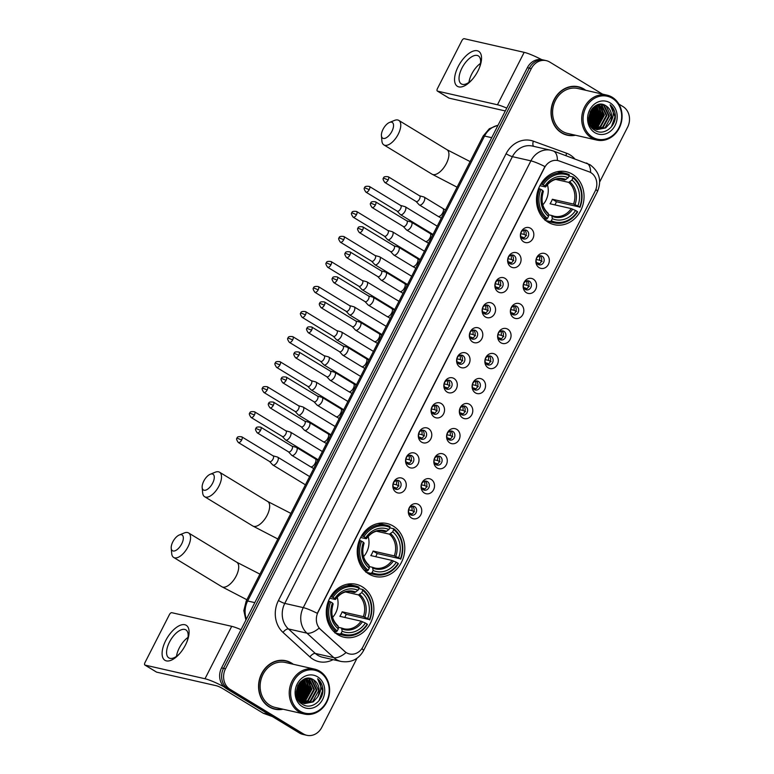 <?xml version="1.0" encoding="UTF-8"?>
<svg xmlns="http://www.w3.org/2000/svg" width="774" height="774" viewBox="0 0 774 774"><rect width="100%" height="100%" fill="white"/><g stroke="black" fill="none" stroke-linecap="round" stroke-linejoin="round"><path stroke-width="1.16" d="M393.221 526.059A27.138 23.597 102.8 0 0 387.039 523.543A27.138 23.597 102.8 0 0 359.078 541.094A27.138 23.597 102.8 0 0 368.811 573.969A27.138 23.597 102.8 0 0 374.993 576.475A27.138 23.597 102.8 0 0 402.944 558.925A27.138 23.597 102.8 0 0 393.221 526.059M362.271 586.798A27.138 23.597 102.8 0 0 356.088 584.293A27.138 23.597 102.8 0 0 328.128 601.843A27.138 23.597 102.8 0 0 337.861 634.709A27.138 23.597 102.8 0 0 344.043 637.225A27.138 23.597 102.8 0 0 371.994 619.674A27.138 23.597 102.8 0 0 362.271 586.798M572.47 174.256A27.138 23.597 102.8 0 0 566.287 171.741A27.138 23.597 102.8 0 0 538.336 189.291A27.138 23.597 102.8 0 0 548.06 222.167A27.138 23.597 102.8 0 0 554.242 224.673A27.138 23.597 102.8 0 0 582.203 207.122A27.138 23.597 102.8 0 0 572.47 174.256M523.659 241.836A7.682 6.676 -77.2 0 1 521.328 231.542A7.682 6.676 -77.2 0 1 530.567 228.282A7.682 6.676 -77.2 0 1 532.889 238.566A7.682 6.676 -77.2 0 1 523.659 241.836M526.717 230.429A4.605 4.005 102.8 0 0 525.672 230.004A4.605 4.005 102.8 0 0 520.921 232.984A4.605 4.005 102.8 0 0 522.576 238.566A4.605 4.005 102.8 0 0 523.621 238.992A4.605 4.005 102.8 0 0 528.371 236.012A4.605 4.005 102.8 0 0 526.717 230.429M510.898 266.875A7.682 6.676 -77.2 0 1 508.576 256.581A7.682 6.676 -77.2 0 1 517.806 253.321A7.682 6.676 -77.2 0 1 520.128 263.605A7.682 6.676 -77.2 0 1 510.898 266.875M513.955 255.468A4.605 4.005 102.8 0 0 512.91 255.043A4.605 4.005 102.8 0 0 508.16 258.023A4.605 4.005 102.8 0 0 509.814 263.605A4.605 4.005 102.8 0 0 510.859 264.031A4.605 4.005 102.8 0 0 515.61 261.051A4.605 4.005 102.8 0 0 513.955 255.468M498.137 291.914A7.682 6.676 -77.2 0 1 495.815 281.62A7.682 6.676 -77.2 0 1 505.045 278.359A7.682 6.676 -77.2 0 1 507.376 288.644A7.682 6.676 -77.2 0 1 498.137 291.914M501.204 280.507A4.605 4.005 102.8 0 0 500.149 280.082A4.605 4.005 102.8 0 0 495.408 283.061A4.605 4.005 102.8 0 0 497.053 288.644A4.605 4.005 102.8 0 0 498.108 289.07A4.605 4.005 102.8 0 0 502.848 286.09A4.605 4.005 102.8 0 0 501.204 280.507M485.385 316.953A7.682 6.676 -77.2 0 1 483.063 306.659A7.682 6.676 -77.2 0 1 492.293 303.389A7.682 6.676 -77.2 0 1 494.615 313.683A7.682 6.676 -77.2 0 1 485.385 316.953M488.442 305.546A4.605 4.005 102.8 0 0 487.397 305.12A4.605 4.005 102.8 0 0 482.647 308.1A4.605 4.005 102.8 0 0 484.301 313.683A4.605 4.005 102.8 0 0 485.346 314.109A4.605 4.005 102.8 0 0 490.097 311.129A4.605 4.005 102.8 0 0 488.442 305.546M472.624 341.992A7.682 6.676 -77.2 0 1 470.302 331.698A7.682 6.676 -77.2 0 1 479.532 328.428A7.682 6.676 -77.2 0 1 481.854 338.722A7.682 6.676 -77.2 0 1 472.624 341.992M475.681 330.585A4.605 4.005 102.8 0 0 474.636 330.159A4.605 4.005 102.8 0 0 469.886 333.139A4.605 4.005 102.8 0 0 471.54 338.722A4.605 4.005 102.8 0 0 472.595 339.147A4.605 4.005 102.8 0 0 477.335 336.168A4.605 4.005 102.8 0 0 475.681 330.585M459.872 367.031A7.682 6.676 -77.2 0 1 457.54 356.737A7.682 6.676 -77.2 0 1 466.78 353.466A7.682 6.676 -77.2 0 1 469.102 363.761A7.682 6.676 -77.2 0 1 459.872 367.031M462.929 355.624A4.605 4.005 102.8 0 0 461.875 355.198A4.605 4.005 102.8 0 0 457.134 358.178A4.605 4.005 102.8 0 0 458.779 363.751A4.605 4.005 102.8 0 0 459.833 364.186A4.605 4.005 102.8 0 0 464.584 361.206A4.605 4.005 102.8 0 0 462.929 355.624M447.111 392.07A7.682 6.676 -77.2 0 1 444.789 381.776A7.682 6.676 -77.2 0 1 454.019 378.505A7.682 6.676 -77.2 0 1 456.341 388.8A7.682 6.676 -77.2 0 1 447.111 392.07M450.168 380.663A4.605 4.005 102.8 0 0 449.123 380.228A4.605 4.005 102.8 0 0 444.373 383.217A4.605 4.005 102.8 0 0 446.027 388.79A4.605 4.005 102.8 0 0 447.072 389.225A4.605 4.005 102.8 0 0 451.822 386.236A4.605 4.005 102.8 0 0 450.168 380.663M434.349 417.109A7.682 6.676 -77.2 0 1 432.027 406.814A7.682 6.676 -77.2 0 1 441.257 403.544A7.682 6.676 -77.2 0 1 443.589 413.838A7.682 6.676 -77.2 0 1 434.349 417.109M437.416 405.702A4.605 4.005 102.8 0 0 436.362 405.266A4.605 4.005 102.8 0 0 431.611 408.246A4.605 4.005 102.8 0 0 433.266 413.829A4.605 4.005 102.8 0 0 434.32 414.254A4.605 4.005 102.8 0 0 439.061 411.275A4.605 4.005 102.8 0 0 437.416 405.702M421.598 442.148A7.682 6.676 -77.2 0 1 419.266 431.853A7.682 6.676 -77.2 0 1 428.506 428.583A7.682 6.676 -77.2 0 1 430.828 438.877A7.682 6.676 -77.2 0 1 421.598 442.148M424.655 430.731A4.605 4.005 102.8 0 0 423.61 430.305A4.605 4.005 102.8 0 0 418.86 433.285A4.605 4.005 102.8 0 0 420.514 438.868A4.605 4.005 102.8 0 0 421.559 439.293A4.605 4.005 102.8 0 0 426.31 436.313A4.605 4.005 102.8 0 0 424.655 430.731M408.836 467.186A7.682 6.676 -77.2 0 1 406.514 456.892A7.682 6.676 -77.2 0 1 415.744 453.622A7.682 6.676 -77.2 0 1 418.066 463.916A7.682 6.676 -77.2 0 1 408.836 467.186M411.894 455.77A4.605 4.005 102.8 0 0 410.849 455.344A4.605 4.005 102.8 0 0 406.098 458.324A4.605 4.005 102.8 0 0 407.753 463.907A4.605 4.005 102.8 0 0 408.798 464.332A4.605 4.005 102.8 0 0 413.548 461.352A4.605 4.005 102.8 0 0 411.894 455.77M396.075 492.216A7.682 6.676 -77.2 0 1 393.753 481.931A7.682 6.676 -77.2 0 1 402.983 478.661A7.682 6.676 -77.2 0 1 405.315 488.955A7.682 6.676 -77.2 0 1 396.075 492.216M399.142 480.809A4.605 4.005 102.8 0 0 398.088 480.383A4.605 4.005 102.8 0 0 393.347 483.363A4.605 4.005 102.8 0 0 394.992 488.945A4.605 4.005 102.8 0 0 396.046 489.371A4.605 4.005 102.8 0 0 400.797 486.391A4.605 4.005 102.8 0 0 399.142 480.809M539.159 267.659A7.682 6.676 -77.2 0 1 536.837 257.365A7.682 6.676 -77.2 0 1 546.067 254.104A7.682 6.676 -77.2 0 1 548.389 264.398A7.682 6.676 -77.2 0 1 539.159 267.659M542.216 256.252A4.605 4.005 102.8 0 0 541.171 255.826A4.605 4.005 102.8 0 0 536.421 258.806A4.605 4.005 102.8 0 0 538.075 264.389A4.605 4.005 102.8 0 0 539.12 264.814A4.605 4.005 102.8 0 0 543.87 261.835A4.605 4.005 102.8 0 0 542.216 256.252M526.397 292.698A7.682 6.676 -77.2 0 1 524.075 282.404A7.682 6.676 -77.2 0 1 533.305 279.143A7.682 6.676 -77.2 0 1 535.637 289.428A7.682 6.676 -77.2 0 1 526.397 292.698M529.464 281.291A4.605 4.005 102.8 0 0 528.41 280.865A4.605 4.005 102.8 0 0 523.669 283.845A4.605 4.005 102.8 0 0 525.314 289.428A4.605 4.005 102.8 0 0 526.368 289.853A4.605 4.005 102.8 0 0 531.109 286.873A4.605 4.005 102.8 0 0 529.464 281.291M513.646 317.737A7.682 6.676 -77.2 0 1 511.324 307.442A7.682 6.676 -77.2 0 1 520.554 304.182A7.682 6.676 -77.2 0 1 522.876 314.467A7.682 6.676 -77.2 0 1 513.646 317.737M516.703 306.33A4.605 4.005 102.8 0 0 515.658 305.904A4.605 4.005 102.8 0 0 510.908 308.884A4.605 4.005 102.8 0 0 512.562 314.467A4.605 4.005 102.8 0 0 513.607 314.892A4.605 4.005 102.8 0 0 518.357 311.912A4.605 4.005 102.8 0 0 516.703 306.33M500.884 342.776A7.682 6.676 -77.2 0 1 498.562 332.481A7.682 6.676 -77.2 0 1 507.792 329.221A7.682 6.676 -77.2 0 1 510.114 339.505A7.682 6.676 -77.2 0 1 500.884 342.776M503.942 331.369A4.605 4.005 102.8 0 0 502.897 330.943A4.605 4.005 102.8 0 0 498.146 333.923A4.605 4.005 102.8 0 0 499.801 339.505A4.605 4.005 102.8 0 0 500.855 339.931A4.605 4.005 102.8 0 0 505.596 336.951A4.605 4.005 102.8 0 0 503.942 331.369M488.133 367.814A7.682 6.676 -77.2 0 1 485.801 357.52A7.682 6.676 -77.2 0 1 495.041 354.25A7.682 6.676 -77.2 0 1 497.363 364.544A7.682 6.676 -77.2 0 1 488.133 367.814M491.19 356.408A4.605 4.005 102.8 0 0 490.136 355.982A4.605 4.005 102.8 0 0 485.395 358.962A4.605 4.005 102.8 0 0 487.039 364.544A4.605 4.005 102.8 0 0 488.094 364.97A4.605 4.005 102.8 0 0 492.844 361.99A4.605 4.005 102.8 0 0 491.19 356.408M475.371 392.853A7.682 6.676 -77.2 0 1 473.049 382.559A7.682 6.676 -77.2 0 1 482.279 379.289A7.682 6.676 -77.2 0 1 484.601 389.583A7.682 6.676 -77.2 0 1 475.371 392.853M478.429 381.447A4.605 4.005 102.8 0 0 477.384 381.021A4.605 4.005 102.8 0 0 472.633 384.001A4.605 4.005 102.8 0 0 474.288 389.574A4.605 4.005 102.8 0 0 475.333 390.009A4.605 4.005 102.8 0 0 480.083 387.029A4.605 4.005 102.8 0 0 478.429 381.447M462.61 417.892A7.682 6.676 -77.2 0 1 460.288 407.598A7.682 6.676 -77.2 0 1 469.518 404.328A7.682 6.676 -77.2 0 1 471.85 414.622A7.682 6.676 -77.2 0 1 462.61 417.892M465.677 406.485A4.605 4.005 102.8 0 0 464.623 406.05A4.605 4.005 102.8 0 0 459.872 409.04A4.605 4.005 102.8 0 0 461.527 414.612A4.605 4.005 102.8 0 0 462.581 415.048A4.605 4.005 102.8 0 0 467.322 412.058A4.605 4.005 102.8 0 0 465.677 406.485M449.858 442.931A7.682 6.676 -77.2 0 1 447.527 432.637A7.682 6.676 -77.2 0 1 456.766 429.367A7.682 6.676 -77.2 0 1 459.088 439.661A7.682 6.676 -77.2 0 1 449.858 442.931M452.916 431.524A4.605 4.005 102.8 0 0 451.861 431.089A4.605 4.005 102.8 0 0 447.12 434.069A4.605 4.005 102.8 0 0 448.775 439.651A4.605 4.005 102.8 0 0 449.82 440.077A4.605 4.005 102.8 0 0 454.57 437.097A4.605 4.005 102.8 0 0 452.916 431.524M437.097 467.97A7.682 6.676 -77.2 0 1 434.775 457.676A7.682 6.676 -77.2 0 1 444.005 454.406A7.682 6.676 -77.2 0 1 446.327 464.7A7.682 6.676 -77.2 0 1 437.097 467.97M440.154 456.554A4.605 4.005 102.8 0 0 439.11 456.128A4.605 4.005 102.8 0 0 434.359 459.108A4.605 4.005 102.8 0 0 436.014 464.69A4.605 4.005 102.8 0 0 437.058 465.116A4.605 4.005 102.8 0 0 441.809 462.136A4.605 4.005 102.8 0 0 440.154 456.554M424.336 493.009A7.682 6.676 -77.2 0 1 422.014 482.715A7.682 6.676 -77.2 0 1 431.244 479.445A7.682 6.676 -77.2 0 1 433.575 489.739A7.682 6.676 -77.2 0 1 424.336 493.009M427.403 481.592A4.605 4.005 102.8 0 0 426.348 481.167A4.605 4.005 102.8 0 0 421.607 484.147A4.605 4.005 102.8 0 0 423.252 489.729A4.605 4.005 102.8 0 0 424.307 490.155A4.605 4.005 102.8 0 0 429.048 487.175A4.605 4.005 102.8 0 0 427.403 481.592M411.584 518.048A7.682 6.676 -77.2 0 1 409.262 507.754A7.682 6.676 -77.2 0 1 418.492 504.484A7.682 6.676 -77.2 0 1 420.814 514.778A7.682 6.676 -77.2 0 1 411.584 518.048M414.641 506.631A4.605 4.005 102.8 0 0 413.597 506.206A4.605 4.005 102.8 0 0 408.846 509.186A4.605 4.005 102.8 0 0 410.501 514.768A4.605 4.005 102.8 0 0 411.545 515.194A4.605 4.005 102.8 0 0 416.296 512.214A4.605 4.005 102.8 0 0 414.641 506.631M589.024 171.78A13.826 12.026 -77.2 0 1 590.93 172.689A13.826 12.026 -77.2 0 1 595.109 191.217L362.987 646.793A13.826 12.026 -77.2 0 1 349.519 653.953A13.826 12.026 -77.2 0 1 344.653 651.389L320.533 629.407A13.826 12.026 -77.2 0 1 318.056 612.166L544.499 167.755A13.826 12.026 -77.2 0 1 557.967 160.595A13.826 12.026 -77.2 0 1 559.215 160.963L589.024 171.78M412.31 506.157A4.605 4.005 -77.2 0 1 414.013 511.034A4.605 4.005 -77.2 0 1 410.365 514.691M425.061 481.118A4.605 4.005 -77.2 0 1 426.764 485.995A4.605 4.005 -77.2 0 1 423.126 489.652M437.823 456.079A4.605 4.005 -77.2 0 1 439.526 460.956A4.605 4.005 -77.2 0 1 435.878 464.613M450.584 431.041A4.605 4.005 -77.2 0 1 452.287 435.917A4.605 4.005 -77.2 0 1 448.639 439.574M463.336 406.002A4.605 4.005 -77.2 0 1 465.039 410.878A4.605 4.005 -77.2 0 1 461.401 414.535M476.097 380.963A4.605 4.005 -77.2 0 1 477.8 385.839A4.605 4.005 -77.2 0 1 474.152 389.496M488.849 355.924A4.605 4.005 -77.2 0 1 490.561 360.8A4.605 4.005 -77.2 0 1 486.914 364.457M501.61 330.885A4.605 4.005 -77.2 0 1 503.313 335.761A4.605 4.005 -77.2 0 1 499.665 339.418M514.371 305.846A4.605 4.005 -77.2 0 1 516.074 310.722A4.605 4.005 -77.2 0 1 512.427 314.379M527.123 280.817A4.605 4.005 -77.2 0 1 528.826 285.683A4.605 4.005 -77.2 0 1 525.188 289.341M539.884 255.778A4.605 4.005 -77.2 0 1 541.587 260.644A4.605 4.005 -77.2 0 1 537.94 264.302M396.801 480.335A4.605 4.005 -77.2 0 1 398.504 485.211A4.605 4.005 -77.2 0 1 394.866 488.868M409.562 455.296A4.605 4.005 -77.2 0 1 411.265 460.172A4.605 4.005 -77.2 0 1 407.617 463.829M422.323 430.257A4.605 4.005 -77.2 0 1 424.026 435.133A4.605 4.005 -77.2 0 1 420.379 438.79M435.075 405.218A4.605 4.005 -77.2 0 1 436.778 410.094A4.605 4.005 -77.2 0 1 433.14 413.751M447.836 380.179A4.605 4.005 -77.2 0 1 449.539 385.055A4.605 4.005 -77.2 0 1 445.892 388.712M460.598 355.14A4.605 4.005 -77.2 0 1 462.301 360.016A4.605 4.005 -77.2 0 1 458.653 363.674M473.349 330.101A4.605 4.005 -77.2 0 1 475.052 334.978A4.605 4.005 -77.2 0 1 471.405 338.635M486.111 305.062A4.605 4.005 -77.2 0 1 487.813 309.939A4.605 4.005 -77.2 0 1 484.166 313.596M498.862 280.024A4.605 4.005 -77.2 0 1 500.565 284.9A4.605 4.005 -77.2 0 1 496.927 288.557M511.624 254.985A4.605 4.005 -77.2 0 1 513.326 259.861A4.605 4.005 -77.2 0 1 509.679 263.518M524.385 229.955A4.605 4.005 -77.2 0 1 526.088 234.822A4.605 4.005 -77.2 0 1 522.44 238.479M585.754 90.297A24.836 21.595 102.8 0 0 583.954 89.058A24.836 21.595 102.8 0 0 578.294 86.756A24.836 21.595 102.8 0 0 552.713 102.816A24.836 21.595 102.8 0 0 561.614 132.896A24.836 21.595 102.8 0 0 567.274 135.198A24.836 21.595 102.8 0 0 575.527 135.237M579.542 87.356A24.836 21.595 102.8 0 0 577.307 86.562M293.288 664.276A24.836 21.595 102.8 0 0 291.488 663.037A24.836 21.595 102.8 0 0 285.838 660.744A24.836 21.595 102.8 0 0 260.248 676.805A24.836 21.595 102.8 0 0 269.159 706.885A24.836 21.595 102.8 0 0 274.809 709.178A24.836 21.595 102.8 0 0 283.061 709.216M287.086 661.344A24.836 21.595 102.8 0 0 284.842 660.541M602.462 94.099L549.772 62.065A15.364 13.361 102.8 0 0 546.27 60.643L542.322 59.743A15.364 13.361 102.8 0 0 527.355 67.696L221.548 667.894A15.364 13.361 102.8 0 0 226.192 688.483L299.383 732.978L301.357 733.433A15.364 13.361 102.8 0 0 304.859 734.855A15.364 13.361 102.8 0 1 301.357 733.433L228.166 688.928L301.357 733.433L303.331 733.878A15.364 13.361 102.8 0 0 306.833 735.3A15.364 13.361 102.8 0 0 321.8 727.347L357.007 658.239M221.548 667.894L223.522 668.339A15.364 13.361 102.8 0 0 228.166 688.928A15.364 13.361 102.8 0 1 223.522 668.339L529.329 68.141L223.522 668.339L225.495 668.794A15.364 13.361 102.8 0 0 230.139 689.373L303.331 733.878M544.296 60.188A15.364 13.361 102.8 0 0 529.329 68.141A15.364 13.361 102.8 0 1 544.296 60.188M333.072 659.641A25.61 22.262 -77.2 0 1 313.083 659.293A25.61 22.262 -77.2 0 1 309.91 656.923L283.032 632.435A25.61 22.262 -77.2 0 1 278.447 600.498A5.118 0.706 27 0 0 284.774 603.401L303.273 607.619A17.928 2.467 -153 0 1 317.292 613.318L544.925 166.565A17.928 2.467 27 0 0 530.906 160.857A20.482 17.812 -77.2 0 1 550.856 150.253L532.357 146.044A20.482 17.812 102.8 0 0 512.407 156.648L284.774 603.401A20.482 17.812 102.8 0 0 288.431 628.952L315.308 653.44A20.482 17.812 102.8 0 0 317.853 655.336A20.482 17.812 102.8 0 0 322.516 657.232L341.015 661.441A20.482 17.812 -77.2 0 1 336.351 659.545A20.482 17.812 -77.2 0 1 333.817 657.648L306.93 633.161A20.482 17.812 -77.2 0 1 303.273 607.619L530.906 160.857L512.407 156.648A5.118 0.706 27 0 1 506.08 153.745A25.61 22.262 -77.2 0 1 533.344 141.168L566.558 153.223A25.61 22.262 -77.2 0 1 574.695 158.738M309.91 656.923A5.118 2.274 -47.7 0 1 315.308 653.44L333.817 657.648A17.928 7.943 132.3 0 0 346.055 652.588L319.091 628.169A17.928 7.943 132.3 0 1 306.93 633.161L288.431 628.952A5.118 2.274 -47.7 0 0 283.032 632.435M361.893 648.602A17.928 2.467 27 0 1 363.461 650.779L597.422 191.594C601.94 180.787 599.463 171.828 589.991 164.707L553.226 150.949A17.928 8.804 109.9 0 1 557.396 160.47L557.967 160.595M599.695 181.948L627.617 127.149A15.364 13.361 102.8 0 0 622.964 106.56L618.881 104.084M546.27 60.643A15.364 13.361 102.8 0 0 531.303 68.596L225.495 668.794M273.832 708.926A24.836 21.595 102.8 0 0 276.192 709.187M566.287 134.947A24.836 21.595 102.8 0 0 568.658 135.198M299.383 732.978A15.364 13.361 102.8 0 0 302.886 734.4L306.833 735.3M458.179 66.574A20.482 9.714 121.3 0 1 476.174 50.61A20.482 9.714 121.3 0 1 479.619 67.241A20.482 9.714 121.3 0 1 477.916 71.063A20.482 9.714 121.3 0 1 471.966 79.819A20.482 9.714 121.3 0 1 456.592 85.701A20.482 9.714 121.3 0 1 458.179 66.574M479.329 67.986A16.389 7.769 -58.7 0 0 478.342 55.902A16.389 7.769 -58.7 0 0 461.933 68.102A16.389 7.769 -58.7 0 0 461.314 83.902A16.389 7.769 -58.7 0 0 472.488 79.219M468.947 82.354A16.389 7.769 121.3 0 1 471.714 74.052A16.389 7.769 121.3 0 1 480.48 63.4M541.674 59.608A20.482 2.825 -153 0 0 524.172 52.342L464.236 38.7A2.564 1.219 -58.7 0 0 461.855 40.683L437.445 88.584A2.564 1.219 -58.7 0 0 437.339 91.051A2.564 1.219 -58.7 0 0 437.523 91.129L449.084 98.153L505.316 110.953M506.757 108.118A20.482 2.825 -153 0 0 497.459 104.771L437.523 91.129M592.478 137.153A22.02 19.147 102.8 0 0 618.948 127.787A22.02 19.147 102.8 0 0 612.282 98.279A22.02 19.147 102.8 0 0 585.812 107.644A22.02 19.147 102.8 0 0 592.478 137.153M591.529 137.936A23.046 20.037 102.8 0 0 596.773 140.075A23.046 20.037 102.8 0 0 620.506 125.175A23.046 20.037 102.8 0 0 612.253 97.263A23.046 20.037 102.8 0 0 607 95.134A23.046 20.037 102.8 0 0 583.267 110.034A23.046 20.037 102.8 0 0 591.529 137.936M607 95.134L577.897 88.507A23.046 20.037 102.8 0 0 554.165 103.406A23.046 20.037 102.8 0 0 562.417 131.319A23.046 20.037 102.8 0 0 567.671 133.447L596.773 140.075M589.72 122.273A23.046 20.037 102.8 0 0 591.055 119.457M592.961 108.689A23.046 20.037 102.8 0 0 592.923 107.857M564.043 134.154A24.584 21.372 102.8 0 0 565.359 134.502L567.323 134.947A24.584 21.372 102.8 0 0 574.918 135.102M589.169 122.031A24.584 21.372 102.8 0 0 592.352 108.486M585.154 90.161A24.584 21.372 102.8 0 0 583.838 89.281A24.584 21.372 102.8 0 0 578.236 87.007A24.584 21.372 102.8 0 0 552.917 102.903A24.584 21.372 102.8 0 0 561.731 132.673A24.584 21.372 102.8 0 0 567.323 134.947M599.366 104.422L604.417 115.045L598.254 126.249L593.513 128.097M600.556 104.316L601.833 104.983L606.884 115.607L600.721 126.81L594.655 128.765M600.276 104.326L601.224 104.838L606.274 115.471L600.102 126.675L594.364 128.61M610.028 123.114A12.8 11.136 102.8 0 0 606.148 105.961C593.581 96.895 581.11 122.698 594.693 130.167C603.633 136.63 616.839 126.114 615.253 114.436C614.672 110.372 612.96 107.151 610.096 104.771C614.333 110.295 614.304 116.41 610.028 123.114L605.655 127.933L597.044 129.635L594.026 128.426L589.73 123.85M595.535 129.161L602.569 127.236L608.741 116.032L603.691 105.399L601.495 104.384L604.301 105.545L609.351 116.168L603.188 127.371L595.825 129.277M596.425 129.49L593.406 128.281L590.901 126.239M591.868 109.076L592.091 112.24L588.908 120.696M591.375 109.753L591.471 112.095L588.811 119.864M593.619 107.189L594.558 112.801L589.488 123.182M593.203 107.576L593.939 112.665L589.324 122.64M595.196 105.999L597.025 113.362L590.349 124.885M594.809 106.251L596.406 113.227L590.107 124.517M596.667 105.206L599.492 113.923L593.319 125.127L591.346 126.191M596.309 105.38L598.873 113.788L592.7 124.991L591.094 125.891M598.06 104.703L601.949 114.484L595.786 125.688L592.41 127.246M597.712 104.809L601.34 114.349L595.167 125.552L592.139 127.004M599.047 104.471L603.807 114.91L597.634 126.114L593.232 127.903M606.148 105.961L611.208 116.593L605.036 127.797L596.735 129.558M609.98 102.797A16.902 14.696 102.8 0 0 589.672 109.985A16.902 14.696 102.8 0 0 594.78 132.625A16.902 14.696 102.8 0 0 615.098 125.446A16.902 14.696 102.8 0 0 609.98 102.797M578.236 87.007L576.262 86.562A24.584 21.372 102.8 0 0 574.937 86.311M610.096 104.771L615.02 116.777L611.383 126.878M601.204 106.464L602.685 113.972L596.251 126.907M598.737 105.903L600.218 113.41L593.784 126.346M596.29 105.38L597.751 112.849L591.317 125.785M594.49 106.483L595.283 112.288L589.962 124.266M592.594 108.205L592.826 111.727L589.13 121.886M590.339 111.543L588.762 117.861M601.901 107.431L602.994 114.049L597.393 126.268M599.434 106.87L600.527 113.478L594.935 125.707M596.967 106.309L598.06 112.917L592.468 125.146M594.713 106.319L595.593 112.356L590.098 124.488M592.836 107.944L593.126 111.795L589.217 122.234M590.668 110.895L588.753 118.586M383.033 129.297A9.22 4.373 -58.7 0 0 381.427 135.711A9.22 4.373 -58.7 0 0 385.51 138.14A9.22 4.373 -58.7 0 0 391.915 131.319A9.22 4.373 -58.7 0 0 389.496 122.447A9.22 4.373 -58.7 0 0 383.033 129.297M389.496 122.447L394.469 120.425A14.338 6.802 121.3 0 1 398.774 120.396A14.338 6.802 121.3 0 1 398.233 134.221A14.338 6.802 121.3 0 1 383.875 144.902A14.338 6.802 121.3 0 1 381.911 141.062L381.427 135.711M540.823 184.028L543.184 184.86A24.381 21.198 102.8 0 1 569.238 175.64L568.174 177.739A22.02 19.147 102.8 0 0 544.964 185.944L545.302 186.911L539.904 185.683M560.134 178.958L564.788 180.013L568.174 177.739M573.089 177.991A24.381 21.198 102.8 0 1 579.649 207.035L556.429 201.733L552.355 199.257L573.553 204.084L577.868 205.952A22.02 19.147 102.8 0 0 572.025 180.081L573.06 176.965L569.035 176.046M554.939 204.887A24.323 21.15 102.8 0 0 556.429 201.733M545.06 220.367L545.148 219.323L544.112 219.09M546.096 220.813A25.397 22.088 102.8 0 0 548.853 221.664L554.136 222.864A25.397 22.088 102.8 0 0 577.636 211.912L577.346 211.554A24.381 21.198 102.8 0 1 551.291 220.774L550.333 221.567A25.397 22.088 102.8 0 0 554.136 222.864M569.238 175.64L569.209 174.624A25.397 22.088 102.8 0 0 565.407 173.328L560.134 172.128A25.397 22.088 102.8 0 0 557.27 171.702M550.333 221.567L545.728 220.522M543.6 218.578L546.483 219.226L547.441 218.432A24.381 21.198 102.8 0 1 540.881 189.378L539.613 188.798A25.397 22.088 102.8 0 0 546.483 219.226M539.613 188.798L538.607 188.566M565.407 173.328A25.397 22.088 102.8 0 0 541.916 184.28M551.291 220.774L552.355 218.684A22.02 19.147 102.8 0 0 575.566 210.47L577.346 211.554M540.881 189.378L542.661 190.462A22.02 19.147 102.8 0 0 548.505 216.343L547.441 218.432M544.964 185.944L543.184 184.86M575.566 210.47L571.251 208.603L550.053 203.775A18.953 16.477 -77.2 0 0 552.355 199.257M548.456 214.746L551.756 215.501L552.355 218.684M548.505 216.343L548.437 214.021A19.698 17.125 102.8 0 1 543.3 191.284L542.661 190.462M551.756 215.501L552.288 216.362A19.698 17.125 102.8 0 0 572.692 209.144M548.437 214.021L547.905 213.15M566.007 179.549A19.698 17.125 102.8 0 0 545.602 186.766L545.302 186.911M579.939 207.393A25.397 22.088 102.8 0 0 573.06 176.965M579.649 207.035L577.868 205.952M572.025 180.081L568.648 182.354L555.732 179.423M542.806 204.858A18.953 16.477 102.8 0 0 547.402 184.657M203.775 481.099A9.22 4.373 -58.7 0 0 202.169 487.523A9.22 4.373 -58.7 0 0 206.261 489.942A9.22 4.373 -58.7 0 0 212.657 483.121A9.22 4.373 -58.7 0 0 210.238 474.249A9.22 4.373 -58.7 0 0 203.775 481.099M210.238 474.249L215.211 472.227A14.338 6.802 121.3 0 1 219.516 472.198A14.338 6.802 121.3 0 1 218.974 486.024A14.338 6.802 121.3 0 1 204.617 496.705A14.338 6.802 121.3 0 1 202.662 492.864L202.169 487.523M361.574 535.831L363.925 536.663A24.381 21.198 102.8 0 1 389.99 527.442L388.925 529.542A22.02 19.147 102.8 0 0 365.715 537.746L366.054 538.714L360.655 537.485M380.876 530.761L385.539 531.815L388.925 529.542M393.84 529.793A24.381 21.198 102.8 0 1 400.4 558.838L377.18 553.536L373.107 551.059L394.295 555.887L398.62 557.754A22.02 19.147 102.8 0 0 392.776 531.883L393.811 528.768L389.786 527.849M375.68 556.69A24.323 21.15 102.8 0 0 377.18 553.536M365.802 572.17L365.899 571.125L364.864 570.893M366.837 572.615A25.397 22.088 102.8 0 0 369.604 573.466L374.887 574.666A25.397 22.088 102.8 0 0 398.378 563.714L398.097 563.356A24.381 21.198 102.8 0 1 372.042 572.576L371.085 573.37A25.397 22.088 102.8 0 0 374.887 574.666M389.99 527.442L389.961 526.426A25.397 22.088 102.8 0 0 386.158 525.13L380.876 523.93A25.397 22.088 102.8 0 0 378.022 523.505M371.085 573.37L366.47 572.325M364.351 570.38L367.234 571.028L368.182 570.235A24.381 21.198 102.8 0 1 361.622 541.181L360.355 540.6A25.397 22.088 102.8 0 0 367.234 571.028M360.355 540.6L359.349 540.368M386.158 525.13A25.397 22.088 102.8 0 0 362.658 536.082M372.042 572.576L373.107 570.486A22.02 19.147 102.8 0 0 396.317 562.272L398.097 563.356M361.622 541.181L363.412 542.264A22.02 19.147 102.8 0 0 369.256 568.145L368.182 570.235M365.715 537.746L363.925 536.663M396.317 562.272L391.992 560.405L370.804 555.577A18.953 16.477 -77.2 0 0 373.107 551.059M369.208 566.549L372.507 567.303L373.107 570.486M369.256 568.145L369.188 565.823A19.698 17.125 102.8 0 1 364.051 543.087L363.412 542.264M372.507 567.303L373.039 568.164A19.698 17.125 102.8 0 0 393.434 560.947M369.188 565.823L368.656 564.952M386.748 531.351A19.698 17.125 102.8 0 0 366.354 538.569L366.054 538.714M400.68 559.196A25.397 22.088 102.8 0 0 393.811 528.768M400.4 558.838L398.62 557.754M392.776 531.883L389.39 534.157L376.483 531.225M363.548 556.661A18.953 16.477 102.8 0 0 368.153 536.459M172.825 541.839A9.22 4.373 -58.7 0 0 171.218 548.263A9.22 4.373 -58.7 0 0 175.311 550.682A9.22 4.373 -58.7 0 0 181.706 543.861A9.22 4.373 -58.7 0 0 179.287 534.989A9.22 4.373 -58.7 0 0 172.825 541.839M179.287 534.989L184.26 532.967A14.338 6.802 121.3 0 1 188.566 532.938A14.338 6.802 121.3 0 1 188.024 546.763A14.338 6.802 121.3 0 1 173.666 557.444A14.338 6.802 121.3 0 1 171.712 553.613L171.218 548.263M330.624 596.58L332.975 597.412A24.381 21.198 102.8 0 1 359.039 588.192L357.975 590.281A22.02 19.147 102.8 0 0 334.765 598.495L335.103 599.453L329.705 598.225M349.925 591.5L354.589 592.565L357.975 590.281M362.89 590.533A24.381 21.198 102.8 0 1 369.45 619.587L346.23 614.285L342.156 611.808L363.345 616.626L367.669 618.494A22.02 19.147 102.8 0 0 361.826 592.623L362.861 589.507L358.836 588.598M344.73 617.439A24.323 21.15 102.8 0 0 346.23 614.285M334.852 632.919L334.949 631.874L333.913 631.632M335.887 633.355A25.397 22.088 102.8 0 0 338.654 634.206L343.937 635.415A25.397 22.088 102.8 0 0 367.427 624.463L367.147 624.105A24.381 21.198 102.8 0 1 341.092 633.316L340.134 634.119A25.397 22.088 102.8 0 0 343.937 635.415M359.039 588.192L359.01 587.166A25.397 22.088 102.8 0 0 355.208 585.879L349.925 584.67A25.397 22.088 102.8 0 0 347.071 584.244M340.134 634.119L335.519 633.064M333.401 631.12L336.284 631.778L337.232 630.974A24.381 21.198 102.8 0 1 330.672 601.93L329.405 601.34A25.397 22.088 102.8 0 0 336.284 631.778M329.405 601.34L328.399 601.117M355.208 585.879A25.397 22.088 102.8 0 0 331.707 596.822M341.092 633.316L342.156 631.226A22.02 19.147 102.8 0 0 365.367 623.022L367.147 624.105M330.672 601.93L332.462 603.014A22.02 19.147 102.8 0 0 338.306 628.885L337.232 630.974M334.765 598.495L332.975 597.412M365.367 623.022L361.042 621.145L339.854 616.327A18.953 16.477 -77.2 0 0 342.156 611.808M338.257 627.288L341.557 628.043L342.156 631.226M338.306 628.885L338.238 626.563A19.698 17.125 102.8 0 1 333.101 603.826L332.462 603.014M341.557 628.043L342.089 628.904A19.698 17.125 102.8 0 0 362.484 621.696M338.238 626.563L337.706 625.702M355.798 592.091A19.698 17.125 102.8 0 0 335.403 599.308L335.103 599.453M369.73 619.945A25.397 22.088 102.8 0 0 362.861 589.507M369.45 619.587L367.669 618.494M361.826 592.623L358.439 594.906L345.533 591.965M332.597 617.41A18.953 16.477 102.8 0 0 337.203 597.199M536.227 259.464L539.488 260.209A5.631 4.896 102.8 0 0 539.004 256.01M539.633 263.624L536.508 262.55M537.253 263.711A5.631 4.896 102.8 0 0 538.104 262.918M397.168 211.138L400.226 214.437A4.605 2.187 -58.7 0 0 400.448 214.63A4.605 2.187 -58.7 0 0 400.777 214.756A4.605 2.187 -58.7 0 0 405.063 211.196A4.605 2.187 -58.7 0 0 405.237 206.755A4.605 2.187 -58.7 0 0 404.966 206.639A4.605 2.187 -58.7 0 0 404.918 206.619M397.101 211.06A3.328 1.577 -58.7 0 0 397.265 211.196A3.328 1.577 -58.7 0 0 397.497 211.283A3.328 1.577 -58.7 0 0 400.593 208.719A3.328 1.577 -58.7 0 0 400.719 205.507A3.328 1.577 -58.7 0 0 400.526 205.42M539.488 260.209L542.061 261.399M523.476 284.503L526.726 285.248A5.631 4.896 102.8 0 0 526.243 281.049M526.881 288.663L523.746 287.589M524.491 288.75A5.631 4.896 102.8 0 0 525.352 287.957M384.417 236.176L387.464 239.476A4.605 2.187 -58.7 0 0 387.697 239.669A4.605 2.187 -58.7 0 0 388.016 239.795A4.605 2.187 -58.7 0 0 392.312 236.234A4.605 2.187 -58.7 0 0 392.486 231.794A4.605 2.187 -58.7 0 0 392.205 231.678A4.605 2.187 -58.7 0 0 392.157 231.658M384.339 236.099A3.328 1.577 -58.7 0 0 384.504 236.234A3.328 1.577 -58.7 0 0 384.736 236.322A3.328 1.577 -58.7 0 0 387.842 233.748A3.328 1.577 -58.7 0 0 387.968 230.546A3.328 1.577 -58.7 0 0 387.764 230.458M526.726 285.248L529.3 286.428M510.714 309.542L513.975 310.287A5.631 4.896 102.8 0 0 513.491 306.088M514.12 313.702L510.995 312.628M511.74 313.789A5.631 4.896 102.8 0 0 512.591 312.996M371.655 261.215L374.703 264.514A4.605 2.187 -58.7 0 0 374.935 264.708A4.605 2.187 -58.7 0 0 375.255 264.834A4.605 2.187 -58.7 0 0 379.55 261.273A4.605 2.187 -58.7 0 0 379.724 256.833A4.605 2.187 -58.7 0 0 379.454 256.716A4.605 2.187 -58.7 0 0 379.405 256.697M371.578 261.138A3.328 1.577 -58.7 0 0 371.752 261.273A3.328 1.577 -58.7 0 0 371.984 261.36A3.328 1.577 -58.7 0 0 375.08 258.787A3.328 1.577 -58.7 0 0 375.206 255.584A3.328 1.577 -58.7 0 0 375.013 255.497M513.975 310.287L516.548 311.467M497.963 334.581L501.213 335.326A5.631 4.896 102.8 0 0 500.73 331.127M501.359 338.741L498.233 337.667M498.978 338.818A5.631 4.896 102.8 0 0 499.83 338.035M358.904 286.254L361.951 289.553A4.605 2.187 -58.7 0 0 362.174 289.747A4.605 2.187 -58.7 0 0 362.503 289.873A4.605 2.187 -58.7 0 0 366.789 286.312A4.605 2.187 -58.7 0 0 366.963 281.871A4.605 2.187 -58.7 0 0 366.692 281.755A4.605 2.187 -58.7 0 0 366.644 281.736M358.826 286.177A3.328 1.577 -58.7 0 0 358.991 286.312A3.328 1.577 -58.7 0 0 359.223 286.399A3.328 1.577 -58.7 0 0 362.319 283.826A3.328 1.577 -58.7 0 0 362.445 280.623A3.328 1.577 -58.7 0 0 362.251 280.536M501.213 335.326L503.787 336.506M485.201 359.62L488.462 360.365A5.631 4.896 102.8 0 0 487.978 356.166M488.607 363.78L485.482 362.706M486.217 363.857A5.631 4.896 102.8 0 0 487.078 363.074M346.142 311.293L349.19 314.592A4.605 2.187 -58.7 0 0 349.422 314.786A4.605 2.187 -58.7 0 0 349.742 314.912A4.605 2.187 -58.7 0 0 354.037 311.351A4.605 2.187 -58.7 0 0 354.211 306.91A4.605 2.187 -58.7 0 0 353.941 306.794A4.605 2.187 -58.7 0 0 353.892 306.775M346.065 311.206A3.328 1.577 -58.7 0 0 346.23 311.351A3.328 1.577 -58.7 0 0 346.462 311.438A3.328 1.577 -58.7 0 0 349.567 308.865A3.328 1.577 -58.7 0 0 349.693 305.662A3.328 1.577 -58.7 0 0 349.49 305.575M488.462 360.365L491.026 361.545M472.44 384.659L475.7 385.394A5.631 4.896 102.8 0 0 475.217 381.205M475.846 388.819L472.721 387.745M473.465 388.896A5.631 4.896 102.8 0 0 474.317 388.113M333.381 336.332L336.429 339.631A4.605 2.187 -58.7 0 0 336.661 339.825A4.605 2.187 -58.7 0 0 336.98 339.95A4.605 2.187 -58.7 0 0 341.276 336.39A4.605 2.187 -58.7 0 0 341.45 331.949A4.605 2.187 -58.7 0 0 341.179 331.823A4.605 2.187 -58.7 0 0 341.131 331.814M333.313 336.245A3.328 1.577 -58.7 0 0 333.478 336.39A3.328 1.577 -58.7 0 0 333.71 336.477A3.328 1.577 -58.7 0 0 336.806 333.904A3.328 1.577 -58.7 0 0 336.932 330.701A3.328 1.577 -58.7 0 0 336.738 330.614M475.7 385.394L478.274 386.584M459.688 409.698L462.939 410.433A5.631 4.896 102.8 0 0 462.455 406.244M463.084 413.858L459.959 412.784M460.704 413.935A5.631 4.896 102.8 0 0 461.556 413.152M320.63 361.371L323.677 364.67A4.605 2.187 -58.7 0 0 323.909 364.864A4.605 2.187 -58.7 0 0 324.229 364.989A4.605 2.187 -58.7 0 0 328.515 361.429A4.605 2.187 -58.7 0 0 328.698 356.988A4.605 2.187 -58.7 0 0 328.418 356.862A4.605 2.187 -58.7 0 0 328.369 356.853M320.552 361.284A3.328 1.577 -58.7 0 0 320.717 361.419A3.328 1.577 -58.7 0 0 320.949 361.516A3.328 1.577 -58.7 0 0 324.054 358.942A3.328 1.577 -58.7 0 0 324.18 355.73A3.328 1.577 -58.7 0 0 323.977 355.653M462.939 410.433L465.513 411.623M446.927 434.736L450.187 435.472A5.631 4.896 102.8 0 0 449.704 431.282M450.333 438.897L447.208 437.823M447.952 438.974A5.631 4.896 102.8 0 0 448.804 438.19M307.868 386.41L310.916 389.709A4.605 2.187 -58.7 0 0 311.148 389.903A4.605 2.187 -58.7 0 0 311.467 390.028A4.605 2.187 -58.7 0 0 315.763 386.468A4.605 2.187 -58.7 0 0 315.937 382.017A4.605 2.187 -58.7 0 0 315.666 381.901A4.605 2.187 -58.7 0 0 315.618 381.892M307.791 386.323A3.328 1.577 -58.7 0 0 307.955 386.458A3.328 1.577 -58.7 0 0 308.197 386.555A3.328 1.577 -58.7 0 0 311.293 383.981A3.328 1.577 -58.7 0 0 311.419 380.769A3.328 1.577 -58.7 0 0 311.225 380.692M450.187 435.472L452.751 436.662M434.166 459.775L437.426 460.511A5.631 4.896 102.8 0 0 436.942 456.321M437.571 463.936L434.446 462.862M435.191 464.013A5.631 4.896 102.8 0 0 436.043 463.229M295.107 411.449L298.164 414.748A4.605 2.187 -58.7 0 0 298.387 414.941A4.605 2.187 -58.7 0 0 298.716 415.067A4.605 2.187 -58.7 0 0 303.002 411.507A4.605 2.187 -58.7 0 0 303.176 407.056A4.605 2.187 -58.7 0 0 302.905 406.94A4.605 2.187 -58.7 0 0 302.857 406.931M295.039 411.362A3.328 1.577 -58.7 0 0 295.204 411.497A3.328 1.577 -58.7 0 0 295.436 411.594A3.328 1.577 -58.7 0 0 298.532 409.02A3.328 1.577 -58.7 0 0 298.658 405.808A3.328 1.577 -58.7 0 0 298.464 405.731M437.426 460.511L440 461.701M421.414 484.814L424.665 485.55A5.631 4.896 102.8 0 0 424.181 481.36M424.82 488.974L421.685 487.901M422.43 489.052A5.631 4.896 102.8 0 0 423.291 488.268M282.355 436.488L285.403 439.787A4.605 2.187 -58.7 0 0 285.635 439.971A4.605 2.187 -58.7 0 0 285.954 440.106A4.605 2.187 -58.7 0 0 290.25 436.546A4.605 2.187 -58.7 0 0 290.424 432.095A4.605 2.187 -58.7 0 0 290.144 431.979A4.605 2.187 -58.7 0 0 290.095 431.969M282.278 436.401A3.328 1.577 -58.7 0 0 282.442 436.536A3.328 1.577 -58.7 0 0 282.674 436.633A3.328 1.577 -58.7 0 0 285.78 434.059A3.328 1.577 -58.7 0 0 285.906 430.847A3.328 1.577 -58.7 0 0 285.703 430.77M424.665 485.55L427.238 486.74M408.653 509.853L411.913 510.588A5.631 4.896 102.8 0 0 411.429 506.399M412.058 514.013L408.933 512.939M409.678 514.091A5.631 4.896 102.8 0 0 410.53 513.297M269.594 461.527L272.642 464.826A4.605 2.187 -58.7 0 0 272.874 465.01A4.605 2.187 -58.7 0 0 273.193 465.145A4.605 2.187 -58.7 0 0 277.489 461.585A4.605 2.187 -58.7 0 0 277.663 457.134A4.605 2.187 -58.7 0 0 277.392 457.018A4.605 2.187 -58.7 0 0 277.344 457.008M269.516 461.439A3.328 1.577 -58.7 0 0 269.691 461.575A3.328 1.577 -58.7 0 0 269.923 461.672A3.328 1.577 -58.7 0 0 273.019 459.098A3.328 1.577 -58.7 0 0 273.145 455.886A3.328 1.577 -58.7 0 0 272.951 455.809M411.913 510.588L414.487 511.778M520.728 233.642L523.988 234.387A5.631 4.896 102.8 0 0 523.505 230.188M524.133 237.802L521.008 236.728M521.753 237.889A5.631 4.896 102.8 0 0 522.605 237.096M416.083 201.472L419.131 204.771A4.605 2.187 -58.7 0 0 419.363 204.965A4.605 2.187 -58.7 0 0 419.682 205.091A4.605 2.187 -58.7 0 0 423.978 201.53A4.605 2.187 -58.7 0 0 424.152 197.089A4.605 2.187 -58.7 0 0 423.871 196.973A4.605 2.187 -58.7 0 0 423.823 196.954M416.006 201.395A3.328 1.577 -58.7 0 0 416.17 201.53A3.328 1.577 -58.7 0 0 416.402 201.617A3.328 1.577 -58.7 0 0 419.508 199.044A3.328 1.577 -58.7 0 0 419.634 195.841A3.328 1.577 -58.7 0 0 419.431 195.754M523.988 234.387L526.552 235.577M507.967 258.68L511.227 259.425A5.631 4.896 102.8 0 0 510.743 255.227M511.372 262.841L508.247 261.767M508.992 262.928A5.631 4.896 102.8 0 0 509.843 262.134M403.322 226.511L406.369 229.81A4.605 2.187 -58.7 0 0 406.602 230.004A4.605 2.187 -58.7 0 0 406.921 230.13A4.605 2.187 -58.7 0 0 411.217 226.569A4.605 2.187 -58.7 0 0 411.391 222.128A4.605 2.187 -58.7 0 0 411.12 222.003A4.605 2.187 -58.7 0 0 411.071 221.993M403.244 226.424A3.328 1.577 -58.7 0 0 403.418 226.569A3.328 1.577 -58.7 0 0 403.651 226.656A3.328 1.577 -58.7 0 0 406.747 224.083A3.328 1.577 -58.7 0 0 406.872 220.88A3.328 1.577 -58.7 0 0 406.679 220.793M511.227 259.425L513.801 260.606M495.215 283.719L498.466 284.464A5.631 4.896 102.8 0 0 497.982 280.265M498.62 287.88L495.486 286.806M496.231 287.957A5.631 4.896 102.8 0 0 497.092 287.173M390.57 251.55L393.618 254.849A4.605 2.187 -58.7 0 0 393.84 255.043A4.605 2.187 -58.7 0 0 394.169 255.168A4.605 2.187 -58.7 0 0 398.455 251.608A4.605 2.187 -58.7 0 0 398.629 247.167A4.605 2.187 -58.7 0 0 398.358 247.041A4.605 2.187 -58.7 0 0 398.31 247.032M390.493 251.463A3.328 1.577 -58.7 0 0 390.657 251.608A3.328 1.577 -58.7 0 0 390.889 251.695A3.328 1.577 -58.7 0 0 393.985 249.122A3.328 1.577 -58.7 0 0 394.121 245.919A3.328 1.577 -58.7 0 0 393.918 245.832M498.466 284.464L501.039 285.645M482.454 308.758L485.714 309.503A5.631 4.896 102.8 0 0 485.23 305.304M485.859 312.919L482.734 311.845M483.479 312.996A5.631 4.896 102.8 0 0 484.331 312.212M377.809 276.589L380.856 279.888A4.605 2.187 -58.7 0 0 381.089 280.082A4.605 2.187 -58.7 0 0 381.408 280.207A4.605 2.187 -58.7 0 0 385.704 276.647A4.605 2.187 -58.7 0 0 385.878 272.196A4.605 2.187 -58.7 0 0 385.607 272.08A4.605 2.187 -58.7 0 0 385.558 272.071M377.731 276.502A3.328 1.577 -58.7 0 0 377.896 276.637A3.328 1.577 -58.7 0 0 378.128 276.734A3.328 1.577 -58.7 0 0 381.234 274.16A3.328 1.577 -58.7 0 0 381.359 270.948A3.328 1.577 -58.7 0 0 381.156 270.871M485.714 309.503L488.288 310.684M469.702 333.797L472.953 334.532A5.631 4.896 102.8 0 0 472.469 330.343M473.098 337.957L469.973 336.884M470.718 338.035A5.631 4.896 102.8 0 0 471.569 337.251M365.047 301.628L368.095 304.927A4.605 2.187 -58.7 0 0 368.327 305.12A4.605 2.187 -58.7 0 0 368.647 305.246A4.605 2.187 -58.7 0 0 372.942 301.686A4.605 2.187 -58.7 0 0 373.116 297.235A4.605 2.187 -58.7 0 0 372.845 297.119A4.605 2.187 -58.7 0 0 372.797 297.11M364.98 301.541A3.328 1.577 -58.7 0 0 365.144 301.676A3.328 1.577 -58.7 0 0 365.376 301.773A3.328 1.577 -58.7 0 0 368.472 299.199A3.328 1.577 -58.7 0 0 368.598 295.987A3.328 1.577 -58.7 0 0 368.405 295.91M472.953 334.532L475.526 335.723M456.941 358.836L460.201 359.571A5.631 4.896 102.8 0 0 459.717 355.382M460.346 362.996L457.221 361.922M457.966 363.074A5.631 4.896 102.8 0 0 458.818 362.29M352.296 326.667L355.343 329.966A4.605 2.187 -58.7 0 0 355.576 330.159A4.605 2.187 -58.7 0 0 355.895 330.285A4.605 2.187 -58.7 0 0 360.191 326.725A4.605 2.187 -58.7 0 0 360.365 322.274A4.605 2.187 -58.7 0 0 360.084 322.158A4.605 2.187 -58.7 0 0 360.036 322.148M352.218 326.58A3.328 1.577 -58.7 0 0 352.383 326.715A3.328 1.577 -58.7 0 0 352.615 326.812A3.328 1.577 -58.7 0 0 355.721 324.238A3.328 1.577 -58.7 0 0 355.847 321.026A3.328 1.577 -58.7 0 0 355.643 320.949M460.201 359.571L462.765 360.761M444.179 383.875L447.44 384.61A5.631 4.896 102.8 0 0 446.956 380.421M447.585 388.035L444.46 386.961M445.205 388.113A5.631 4.896 102.8 0 0 446.056 387.329M339.534 351.706L342.582 355.005A4.605 2.187 -58.7 0 0 342.814 355.189A4.605 2.187 -58.7 0 0 343.134 355.324A4.605 2.187 -58.7 0 0 347.429 351.764A4.605 2.187 -58.7 0 0 347.603 347.313A4.605 2.187 -58.7 0 0 347.332 347.197A4.605 2.187 -58.7 0 0 347.284 347.187M339.457 351.619A3.328 1.577 -58.7 0 0 339.631 351.754A3.328 1.577 -58.7 0 0 339.863 351.851A3.328 1.577 -58.7 0 0 342.959 349.277A3.328 1.577 -58.7 0 0 343.085 346.065A3.328 1.577 -58.7 0 0 342.892 345.988M447.44 384.61L450.013 385.8M431.428 408.914L434.678 409.649A5.631 4.896 102.8 0 0 434.195 405.46M434.824 413.074L431.699 412M432.443 413.152A5.631 4.896 102.8 0 0 433.305 412.368M326.773 376.735L329.83 380.044A4.605 2.187 -58.7 0 0 330.053 380.228A4.605 2.187 -58.7 0 0 330.382 380.363A4.605 2.187 -58.7 0 0 334.668 376.803A4.605 2.187 -58.7 0 0 334.842 372.352A4.605 2.187 -58.7 0 0 334.571 372.236A4.605 2.187 -58.7 0 0 334.523 372.226M326.705 376.657A3.328 1.577 -58.7 0 0 326.87 376.793A3.328 1.577 -58.7 0 0 327.102 376.89A3.328 1.577 -58.7 0 0 330.198 374.316A3.328 1.577 -58.7 0 0 330.324 371.104A3.328 1.577 -58.7 0 0 330.13 371.027M434.678 409.649L437.252 410.839M418.666 433.953L421.927 434.688A5.631 4.896 102.8 0 0 421.443 430.499M422.072 438.113L418.947 437.039M419.692 438.19A5.631 4.896 102.8 0 0 420.543 437.407M314.021 401.774L317.069 405.083A4.605 2.187 -58.7 0 0 317.301 405.266A4.605 2.187 -58.7 0 0 317.621 405.402A4.605 2.187 -58.7 0 0 321.916 401.841A4.605 2.187 -58.7 0 0 322.09 397.391A4.605 2.187 -58.7 0 0 321.81 397.275A4.605 2.187 -58.7 0 0 321.761 397.265M313.944 401.696A3.328 1.577 -58.7 0 0 314.109 401.832A3.328 1.577 -58.7 0 0 314.341 401.929A3.328 1.577 -58.7 0 0 317.446 399.355A3.328 1.577 -58.7 0 0 317.572 396.143A3.328 1.577 -58.7 0 0 317.369 396.056M421.927 434.688L424.491 435.878M405.905 458.992L409.165 459.727A5.631 4.896 102.8 0 0 408.682 455.538M409.311 463.152L406.186 462.078M406.931 463.229A5.631 4.896 102.8 0 0 407.782 462.446M301.26 426.813L304.308 430.121A4.605 2.187 -58.7 0 0 304.54 430.305A4.605 2.187 -58.7 0 0 304.859 430.441A4.605 2.187 -58.7 0 0 309.155 426.871A4.605 2.187 -58.7 0 0 309.329 422.43A4.605 2.187 -58.7 0 0 309.058 422.314A4.605 2.187 -58.7 0 0 309.01 422.304M301.183 426.735A3.328 1.577 -58.7 0 0 301.357 426.871A3.328 1.577 -58.7 0 0 301.589 426.967A3.328 1.577 -58.7 0 0 304.685 424.394A3.328 1.577 -58.7 0 0 304.811 421.182A3.328 1.577 -58.7 0 0 304.617 421.095M409.165 459.727L411.739 460.917M393.153 484.031L396.404 484.766A5.631 4.896 102.8 0 0 395.92 480.577M396.559 488.181L393.424 487.117M394.169 488.268A5.631 4.896 102.8 0 0 395.03 487.475M288.508 451.852L291.556 455.16A4.605 2.187 -58.7 0 0 291.779 455.344A4.605 2.187 -58.7 0 0 292.108 455.48A4.605 2.187 -58.7 0 0 296.394 451.91A4.605 2.187 -58.7 0 0 296.568 447.469A4.605 2.187 -58.7 0 0 296.297 447.353A4.605 2.187 -58.7 0 0 296.248 447.343M288.431 451.774A3.328 1.577 -58.7 0 0 288.596 451.91A3.328 1.577 -58.7 0 0 288.828 452.006A3.328 1.577 -58.7 0 0 291.924 449.433A3.328 1.577 -58.7 0 0 292.059 446.221A3.328 1.577 -58.7 0 0 291.856 446.134M396.404 484.766L398.978 485.956M165.723 640.562A20.482 9.714 121.3 0 1 183.709 624.589A20.482 9.714 121.3 0 1 187.163 641.23A20.482 9.714 121.3 0 1 185.45 645.052A20.482 9.714 121.3 0 1 179.51 653.807A20.482 9.714 121.3 0 1 164.136 659.68A20.482 9.714 121.3 0 1 165.723 640.562M186.863 641.965A16.389 7.769 -58.7 0 0 185.876 629.881A16.389 7.769 -58.7 0 0 169.477 642.091A16.389 7.769 -58.7 0 0 168.848 657.89A16.389 7.769 -58.7 0 0 180.032 653.208M176.491 656.342A16.389 7.769 121.3 0 1 179.249 648.031A16.389 7.769 121.3 0 1 188.014 637.379M241.014 629.678A20.482 2.825 -153 0 0 231.716 626.33L171.78 612.689A2.564 1.219 -58.7 0 0 169.39 614.662L144.98 662.573A2.564 1.219 -58.7 0 0 144.883 665.04A2.564 1.219 -58.7 0 0 145.067 665.108L156.619 672.142L216.556 685.783A5.118 0.706 27 0 1 222.873 688.686L263.16 713.173L269.004 714.508M224.073 686.848A20.482 2.825 -153 0 0 205.004 678.75L145.067 665.108M272.39 716.569L263.508 713.347A2.564 2.225 -77.2 0 1 263.16 713.173M300.022 711.132A22.02 19.147 102.8 0 0 326.483 701.766A22.02 19.147 102.8 0 0 319.826 672.267A22.02 19.147 102.8 0 0 293.356 681.623A22.02 19.147 102.8 0 0 300.022 711.132M299.064 711.925A23.046 20.037 102.8 0 0 304.317 714.054A23.046 20.037 102.8 0 0 328.05 699.154A23.046 20.037 102.8 0 0 319.788 671.251A23.046 20.037 102.8 0 0 314.544 669.113A23.046 20.037 102.8 0 0 290.801 684.013A23.046 20.037 102.8 0 0 299.064 711.925M314.544 669.113L285.442 662.486A23.046 20.037 102.8 0 0 261.699 677.395A23.046 20.037 102.8 0 0 269.962 705.298A23.046 20.037 102.8 0 0 275.205 707.436L304.317 714.054M297.255 696.261A23.046 20.037 102.8 0 0 298.6 693.446M300.506 682.678A23.046 20.037 102.8 0 0 300.457 681.836M271.587 708.133A24.584 21.372 102.8 0 0 272.893 708.481L274.867 708.926A24.584 21.372 102.8 0 0 282.462 709.081M296.703 696.01A24.584 21.372 102.8 0 0 299.886 682.465M292.688 664.14A24.584 21.372 102.8 0 0 291.372 663.27A24.584 21.372 102.8 0 0 285.78 660.996A24.584 21.372 102.8 0 0 260.461 676.892A24.584 21.372 102.8 0 0 269.265 706.652A24.584 21.372 102.8 0 0 274.867 708.926M306.91 678.401L311.961 689.034L305.798 700.238L301.047 702.076M308.1 678.305L309.377 678.962L314.428 689.595L308.255 700.799L302.189 702.753M307.82 678.314L308.758 678.827L313.809 689.45L307.646 700.654L301.899 702.599M317.563 697.103A12.8 11.136 102.8 0 0 313.693 679.949C301.115 670.874 288.654 696.677 302.237 704.146C311.177 710.609 324.383 700.102 322.787 688.415C322.216 684.361 320.494 681.139 317.63 678.759C321.868 684.284 321.849 690.398 317.563 697.103L313.189 701.921L304.588 703.614L301.56 702.405L297.264 697.829M303.069 703.15L310.113 701.215L316.276 690.011L311.225 679.388L309.039 678.363L311.845 679.524L316.895 690.156L310.722 701.36L303.369 703.256M303.969 703.479L300.951 702.27L298.445 700.228M299.403 683.055L299.625 686.228L296.452 694.675M298.919 683.732L299.016 686.083L296.355 693.852M301.154 681.178L302.092 686.79L297.032 697.161M300.738 681.565L301.483 686.644L296.868 696.629M302.731 679.988L304.559 687.351L297.884 698.874M302.353 680.24L303.95 687.206L297.777 698.409L303.137 686.345L302.257 680.307M304.201 679.195L307.026 687.912L300.863 699.115L298.89 700.18M298.861 699.773L305.295 686.838L303.834 679.369L306.407 687.767L300.244 698.97L298.629 699.88M305.595 678.692L309.494 688.473L303.331 699.677L299.944 701.234M305.256 678.788L308.874 688.328L302.711 699.532L299.673 700.992M306.591 678.459L311.341 688.889L305.179 700.093L300.767 701.883M313.693 679.949L318.743 690.572L312.58 701.776L304.279 703.537M317.524 676.786A16.902 14.696 102.8 0 0 297.206 683.974A16.902 14.696 102.8 0 0 302.324 706.614A16.902 14.696 102.8 0 0 322.632 699.425A16.902 14.696 102.8 0 0 317.524 676.786M285.78 660.996L283.806 660.541A24.584 21.372 102.8 0 0 282.481 660.29M317.63 678.759L322.565 690.766L318.917 700.857M308.749 680.443L310.229 687.96L303.795 700.896M306.281 679.882L307.762 687.399L301.328 700.335M302.024 680.472L302.827 686.277L297.497 698.245M300.128 682.194L300.36 685.716L296.674 695.865M297.874 685.522L296.297 691.85M309.445 681.42L310.538 688.028L304.937 700.247M306.978 680.859L308.071 687.467L302.47 699.686M304.511 680.298L305.604 686.906L300.002 699.125M300.38 681.923L300.67 685.783L296.761 696.213M298.213 684.884L296.287 692.575M586.44 163.004A17.928 8.804 109.9 0 1 590.61 172.505M597.422 191.594A17.928 2.467 -153 0 0 595.883 189.437M278.447 600.498L506.08 153.745M531.303 68.596L527.355 67.696M230.139 689.373L226.192 688.483M533.344 141.168A5.118 2.516 -70.1 0 0 533.712 146.354M566.558 153.223A5.118 2.516 -70.1 0 0 566.094 155.622M497.982 125.359A20.482 17.812 102.8 0 0 484.543 136.06L491.703 137.685M245.89 620.109L243.839 610.58L246.219 601.04L483.121 136.089A10.246 1.413 27 0 1 484.543 136.06L247.641 601.001L254.801 602.627M246.219 601.04A10.246 1.413 27 0 1 247.641 601.001A20.482 17.812 102.8 0 0 246.403 619.113M497.459 104.771L524.172 52.342M457.086 187.192L432.027 174.179A14.338 6.802 -58.7 0 0 446.385 163.498A14.338 6.802 -58.7 0 0 446.927 149.672L470.128 161.592M564.788 180.013A18.953 16.477 102.8 0 0 562.485 179.278C556.013 178.02 550.401 180.565 545.651 186.902M551.939 215.569A18.953 16.477 102.8 0 0 554.068 216.236A18.953 16.477 102.8 0 0 571.251 208.603M574.995 204.626A19.698 17.125 102.8 0 0 569.857 181.89M573.553 204.084A18.953 16.477 102.8 0 0 568.648 182.354M277.837 538.994L252.779 525.981A14.338 6.802 -58.7 0 0 267.127 515.3A14.338 6.802 -58.7 0 0 267.678 501.475L290.879 513.394M385.539 531.815A18.953 16.477 102.8 0 0 383.227 531.08C376.754 529.822 371.152 532.367 366.402 538.704M372.691 567.371A18.953 16.477 102.8 0 0 374.819 568.039A18.953 16.477 102.8 0 0 391.992 560.405M395.737 556.429A19.698 17.125 102.8 0 0 390.599 533.692M394.295 555.887A18.953 16.477 102.8 0 0 389.39 534.157M246.887 599.734L221.828 586.721A14.338 6.802 -58.7 0 0 236.176 576.04A14.338 6.802 -58.7 0 0 236.728 562.214L259.929 574.134M354.589 592.565A18.953 16.477 102.8 0 0 352.276 591.829C345.804 590.572 340.202 593.107 335.452 599.453M341.74 628.111A18.953 16.477 102.8 0 0 343.869 628.778A18.953 16.477 102.8 0 0 361.042 621.145M364.786 617.178A19.698 17.125 102.8 0 0 359.658 594.432M363.345 616.626A18.953 16.477 102.8 0 0 358.439 594.906M369.237 189.649A3.328 1.577 -58.7 0 0 369.362 186.437C366.15 186.002 364.583 186.447 364.67 187.772L369.237 189.649A3.328 1.577 -58.7 0 1 365.909 192.126L397.265 211.196M356.485 214.688A3.328 1.577 -58.7 0 0 356.611 211.476C353.389 211.041 351.822 211.486 351.909 212.811L356.485 214.688A3.328 1.577 -58.7 0 1 353.147 217.165L384.504 236.234M343.724 239.727A3.328 1.577 -58.7 0 0 343.849 236.515C340.628 236.08 339.07 236.525 339.157 237.85L343.724 239.727A3.328 1.577 -58.7 0 1 340.386 242.204L371.752 261.273M330.962 264.766A3.328 1.577 -58.7 0 0 331.088 261.554C327.876 261.119 326.309 261.564 326.396 262.889L330.962 264.766A3.328 1.577 -58.7 0 1 327.634 267.243L358.991 286.312M318.211 289.805A3.328 1.577 -58.7 0 0 318.337 286.593C315.115 286.157 313.547 286.603 313.634 287.928L318.211 289.805A3.328 1.577 -58.7 0 1 314.873 292.282L346.23 311.351M305.449 314.844A3.328 1.577 -58.7 0 0 305.575 311.632C302.353 311.196 300.796 311.641 300.883 312.967L305.449 314.844A3.328 1.577 -58.7 0 1 302.121 317.321L333.478 336.39M292.688 339.883A3.328 1.577 -58.7 0 0 292.814 336.671C289.602 336.235 288.034 336.671 288.122 338.006L292.688 339.883A3.328 1.577 -58.7 0 1 289.36 342.36L320.717 361.419M279.936 364.922A3.328 1.577 -58.7 0 0 280.062 361.71C276.84 361.264 275.273 361.71 275.37 363.045L279.936 364.922A3.328 1.577 -58.7 0 1 276.599 367.398L307.955 386.458M267.175 389.951A3.328 1.577 -58.7 0 0 267.301 386.748C264.089 386.303 262.521 386.748 262.609 388.084L267.175 389.951A3.328 1.577 -58.7 0 1 263.847 392.437L295.204 411.497M254.423 414.99A3.328 1.577 -58.7 0 0 254.549 411.787C251.327 411.342 249.76 411.787 249.847 413.123L254.423 414.99A3.328 1.577 -58.7 0 1 251.086 417.476L282.442 436.536M241.662 440.029A3.328 1.577 -58.7 0 0 241.788 436.826C238.566 436.381 237.008 436.826 237.096 438.152L241.662 440.029A3.328 1.577 -58.7 0 1 238.324 442.515L269.691 461.575M388.151 179.984A3.328 1.577 -58.7 0 0 388.277 176.772C385.055 176.337 383.488 176.782 383.575 178.107L388.151 179.984A3.328 1.577 -58.7 0 1 384.813 182.461L416.17 201.53M419.363 204.965L438.084 216.343A4.605 2.187 -58.7 0 0 442.699 212.908A4.605 2.187 -58.7 0 0 442.825 212.657A4.605 2.187 -58.7 0 0 442.873 208.467L445.485 209.957M375.39 205.023A3.328 1.577 -58.7 0 0 375.516 201.811C372.294 201.375 370.736 201.821 370.823 203.146L375.39 205.023A3.328 1.577 -58.7 0 1 372.052 207.5L403.418 226.569M406.602 230.004L425.323 241.382A4.605 2.187 -58.7 0 0 429.938 237.947A4.605 2.187 -58.7 0 0 430.063 237.695A4.605 2.187 -58.7 0 0 430.112 233.506L432.724 234.996M362.629 230.062A3.328 1.577 -58.7 0 0 362.754 226.85C359.542 226.414 357.975 226.85 358.062 228.185L362.629 230.062A3.328 1.577 -58.7 0 1 359.3 232.539L390.657 251.608M393.84 255.043L412.571 266.42A4.605 2.187 -58.7 0 0 417.186 262.986A4.605 2.187 -58.7 0 0 417.312 262.734A4.605 2.187 -58.7 0 0 417.36 258.545L419.972 260.035M349.877 255.101A3.328 1.577 -58.7 0 0 350.003 251.889C346.781 251.444 345.214 251.889 345.301 253.224L349.877 255.101A3.328 1.577 -58.7 0 1 346.539 257.578L377.896 276.637M381.089 280.082L399.81 291.459A4.605 2.187 -58.7 0 0 404.425 288.025A4.605 2.187 -58.7 0 0 404.55 287.773A4.605 2.187 -58.7 0 0 404.599 283.584L407.211 285.074M337.116 280.14A3.328 1.577 -58.7 0 0 337.241 276.928C334.02 276.482 332.462 276.928 332.549 278.263L337.116 280.14A3.328 1.577 -58.7 0 1 333.788 282.616L365.144 301.676M368.327 305.12L387.048 316.498A4.605 2.187 -58.7 0 0 391.663 313.064A4.605 2.187 -58.7 0 0 391.789 312.812A4.605 2.187 -58.7 0 0 391.838 308.623L394.45 310.113M324.354 305.169A3.328 1.577 -58.7 0 0 324.48 301.966C321.268 301.521 319.701 301.966 319.788 303.302L324.354 305.169A3.328 1.577 -58.7 0 1 321.026 307.655L352.383 326.715M355.576 330.159L374.297 341.537A4.605 2.187 -58.7 0 0 378.912 338.103A4.605 2.187 -58.7 0 0 379.037 337.851A4.605 2.187 -58.7 0 0 379.086 333.662L381.698 335.152M311.603 330.208A3.328 1.577 -58.7 0 0 311.728 327.005C308.507 326.56 306.939 327.005 307.036 328.34L311.603 330.208A3.328 1.577 -58.7 0 1 308.265 332.694L339.631 351.754M342.814 355.189L361.535 366.576A4.605 2.187 -58.7 0 0 366.15 363.141A4.605 2.187 -58.7 0 0 366.276 362.89A4.605 2.187 -58.7 0 0 366.325 358.701L368.937 360.191M298.841 355.247A3.328 1.577 -58.7 0 0 298.967 352.044C295.755 351.599 294.188 352.044 294.275 353.37L298.841 355.247A3.328 1.577 -58.7 0 1 295.513 357.733L326.87 376.793M330.053 380.228L348.774 391.615A4.605 2.187 -58.7 0 0 353.389 388.18A4.605 2.187 -58.7 0 0 353.515 387.929A4.605 2.187 -58.7 0 0 353.563 383.74L356.185 385.229M286.09 380.286A3.328 1.577 -58.7 0 0 286.216 377.083C282.994 376.638 281.426 377.083 281.513 378.409L286.09 380.286A3.328 1.577 -58.7 0 1 282.752 382.772L314.109 401.832M317.301 405.266L336.022 416.654A4.605 2.187 -58.7 0 0 340.637 413.219A4.605 2.187 -58.7 0 0 340.763 412.968A4.605 2.187 -58.7 0 0 340.812 408.778L343.424 410.268M273.328 405.324A3.328 1.577 -58.7 0 0 273.454 402.122C270.232 401.677 268.675 402.122 268.762 403.447L273.328 405.324A3.328 1.577 -58.7 0 1 269.991 407.811L301.357 426.871M304.54 430.305L323.261 441.693A4.605 2.187 -58.7 0 0 327.876 438.258A4.605 2.187 -58.7 0 0 328.002 437.997A4.605 2.187 -58.7 0 0 328.05 433.817L330.662 435.307M260.567 430.363A3.328 1.577 -58.7 0 0 260.693 427.151C257.481 426.716 255.913 427.161 256.001 428.486L260.567 430.363A3.328 1.577 -58.7 0 1 257.239 432.84L288.596 451.91M291.779 455.344L310.509 466.732A4.605 2.187 -58.7 0 0 315.124 463.297A4.605 2.187 -58.7 0 0 315.25 463.036A4.605 2.187 -58.7 0 0 315.299 458.856L317.911 460.346M205.004 678.75L231.716 626.33M269.236 714.644L263.508 713.347M341.015 661.441C350.99 662.97 358.468 659.419 363.461 650.779M553.226 150.949L550.856 150.253M483.121 136.089L489.323 128.736L498.079 125.165M448.901 98.085L437.339 91.051M432.027 174.179L383.875 144.902M554.068 216.236L551.862 215.53M548.156 213.276C542.245 207.771 540.649 200.485 543.358 191.42M446.927 149.672L398.774 120.396M252.779 525.981L204.617 496.705M374.819 568.039L372.604 567.332M368.898 565.078C362.987 559.573 361.39 552.288 364.099 543.222M267.678 501.475L219.516 472.198M221.828 586.721L173.666 557.444M343.869 628.778L341.653 628.072M337.948 625.818C332.046 620.313 330.44 613.027 333.149 603.962M236.728 562.214L188.566 532.938M433.014 234.425L400.448 214.63M400.632 205.449L404.966 206.639M437.213 226.192L405.237 206.755M369.362 186.437L400.719 205.507M365.909 192.126C364.109 189.553 363.703 188.101 364.67 187.772M420.263 259.464L387.697 239.669M387.871 230.488L392.205 231.678M424.452 251.231L392.486 231.794M356.611 211.476L387.968 230.546M353.147 217.165C351.357 214.592 350.941 213.14 351.909 212.811M407.501 284.503L374.935 264.708M375.119 255.526L379.454 256.716M411.7 276.27L379.724 256.833M343.849 236.515L375.206 255.584M340.386 242.204C338.596 239.63 338.19 238.179 339.157 237.85M394.74 309.542L362.174 289.747M362.358 280.565L366.692 281.755M398.939 301.309L366.963 281.871M331.088 261.554L362.445 280.623M327.634 267.243C325.844 264.669 325.428 263.218 326.396 262.889M381.988 334.581L349.422 314.786M349.596 305.604L353.941 306.794M386.187 326.347L354.211 306.91M318.337 286.593L349.693 305.662M314.873 292.282C313.083 289.708 312.667 288.257 313.634 287.928M369.227 359.62L336.661 339.825M336.845 330.643L341.179 331.823M373.426 351.386L341.45 331.949M305.575 311.632L336.932 330.701M302.121 317.321C300.322 314.747 299.915 313.296 300.883 312.967M356.475 384.659L323.909 364.864M324.083 355.682L328.418 356.862M360.665 376.425L328.698 356.988M292.814 336.671L324.18 355.73M289.36 342.36C287.57 339.786 287.154 338.335 288.122 338.006M343.714 409.698L311.148 389.903M311.332 380.721L315.666 381.901M347.913 401.464L315.937 382.017M280.062 361.71L311.419 380.769M276.599 367.398C274.809 364.825 274.402 363.374 275.37 363.045M330.953 434.736L298.387 414.941M298.571 405.76L302.905 406.94M335.152 426.503L303.176 407.056M267.301 386.748L298.658 405.808M263.847 392.437C262.057 389.864 261.641 388.413 262.609 388.084M318.201 459.775L285.635 439.971M285.809 430.799L290.144 431.979M322.39 451.542L290.424 432.095M254.549 411.787L285.906 430.847M251.086 417.476C249.296 414.903 248.88 413.451 249.847 413.123M305.44 484.814L272.874 465.01M273.058 455.838L277.392 457.018M309.639 476.581L277.663 457.134M241.788 436.826L273.145 455.886M238.324 442.515C236.534 439.942 236.128 438.49 237.096 438.152M419.537 195.783L423.871 196.973M438.084 216.343L441.296 218.171M442.873 208.467L424.152 197.089M388.277 176.772L419.634 195.841M384.813 182.461C383.024 179.887 382.608 178.436 383.575 178.107M406.785 220.822L411.12 222.003M425.323 241.382L428.544 243.21M430.112 233.506L411.391 222.128M375.516 201.811L406.872 220.88M372.052 207.5C370.262 204.926 369.856 203.475 370.823 203.146M394.024 245.861L398.358 247.041M412.571 266.42L415.783 268.249M417.36 258.545L398.629 247.167M362.754 226.85L394.121 245.919M359.3 232.539C357.511 229.965 357.095 228.514 358.062 228.185M381.263 270.9L385.607 272.08M399.81 291.459L403.022 293.288M404.599 283.584L385.878 272.196M350.003 251.889L381.359 270.948M346.539 257.578C344.749 255.004 344.333 253.553 345.301 253.224M368.511 295.939L372.845 297.119M387.048 316.498L390.27 318.327M391.838 308.623L373.116 297.235M337.241 276.928L368.598 295.987M333.788 282.616C331.988 280.043 331.582 278.592 332.549 278.263M355.75 320.978L360.084 322.158M374.297 341.537L377.509 343.366M379.086 333.662L360.365 322.274M324.48 301.966L355.847 321.026M321.026 307.655C319.236 305.082 318.82 303.631 319.788 303.302M342.998 346.017L347.332 347.197M361.535 366.576L364.757 368.405M366.325 358.701L347.603 347.313M311.728 327.005L343.085 346.065M308.265 332.694C306.475 330.121 306.069 328.669 307.036 328.34M330.237 371.056L334.571 372.236M348.774 391.615L351.996 393.444M353.563 383.74L334.842 372.352M298.967 352.044L330.324 371.104M295.513 357.733C293.723 355.16 293.307 353.708 294.275 353.37M317.475 396.085L321.81 397.275M336.022 416.654L339.235 418.482M340.812 408.778L322.09 397.391M286.216 377.083L317.572 396.143M282.752 382.772C280.962 380.198 280.546 378.747 281.513 378.409M304.724 421.124L309.058 422.314M323.261 441.693L326.483 443.521M328.05 433.817L309.329 422.43M273.454 402.122L304.811 421.182M269.991 407.811C268.201 405.237 267.794 403.786 268.762 403.447M291.962 446.163L296.297 447.353M310.509 466.732L313.722 468.56M315.299 458.856L296.568 447.469M260.693 427.151L292.059 446.221M257.239 432.84C255.449 430.276 255.033 428.825 256.001 428.486M156.445 672.064L144.883 665.04"/></g></svg>
